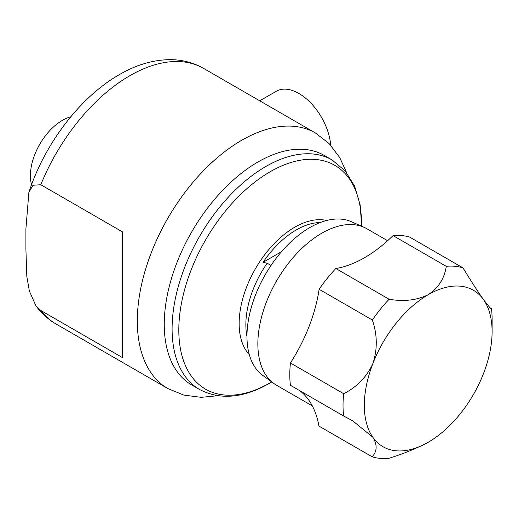 <?xml version="1.0" encoding="UTF-8"?>
<svg xmlns="http://www.w3.org/2000/svg" width="518" height="518" viewBox="0 0 518 518"><rect width="100%" height="100%" fill="white"/><g stroke="black" fill="none" stroke-linecap="round" stroke-linejoin="round"><path stroke-width="0.78" d="M122.41 231.844L40.805 184.732L33.003 185.25L28.891 192.307L25.9 228.93L25.9 249.061L26.819 276.47L29.364 291.006L35.891 305.769L40.805 310.476L122.41 357.588L122.41 231.844M281.52 251.664L263.027 262.341A76.424 44.121 -60 0 1 296.29 229.921A76.424 44.121 -60 0 1 320.215 222.552M191.699 384.945A132.511 76.509 -60 0 1 171.387 278.762A132.511 76.509 -60 0 1 257.958 161.992A132.511 76.509 -60 0 1 324.21 155.426L332.051 159.952A132.511 76.509 -60 0 0 265.799 166.518A132.511 76.509 -60 0 0 179.228 283.288A132.511 76.509 -60 0 0 199.54 389.471L191.699 384.945M428.218 442.255L428.108 442.314A90.352 52.163 120 0 0 428.211 442.255L428.211 442.255A90.352 52.163 120 0 0 428.218 442.255A90.352 52.163 120 0 0 483.488 373.569A90.352 52.163 120 0 0 492.1 331.598A90.352 52.163 120 0 0 483.592 299.734L490.675 308.624L491.491 308.657A105.407 60.859 -60 0 1 492.1 319.308L492.1 331.598M312.315 405.898L276.56 385.256A90.352 52.163 -60 0 1 273.854 383.495A90.352 52.163 -60 0 1 263.5 310.308A90.352 52.163 -60 0 1 321.736 233.242A90.352 52.163 -60 0 1 364.031 227.305A90.352 52.163 -60 0 1 366.912 228.768L387.613 240.721M427.959 442.398C416.569 448.426 403.535 453.736 388.856 458.339A105.407 60.859 -60 0 1 372.157 456.805C377.195 451.32 377.421 444.794 372.83 437.237L352.7 420.81L343.641 416.012A105.407 60.859 -60 0 1 343.674 393.712C356.941 387.075 366.699 376.968 372.941 363.403C377.564 349.126 377.369 334.667 372.358 320.014A105.407 60.859 -60 0 1 389.083 299.249C403.768 301.819 416.848 300.291 428.321 294.651C438.481 287.872 444.47 278.431 446.276 266.336A105.407 60.859 -60 0 1 462.975 267.871C470.849 280.808 477.719 291.433 483.592 299.734A90.352 52.163 120 0 0 428.321 294.651A90.352 52.163 120 0 0 372.941 363.403A90.352 52.163 120 0 0 372.83 437.237A90.352 52.163 120 0 0 428.108 442.314L427.959 442.398M364.031 227.305L351.411 221.717A88.876 51.314 120 0 0 309.809 227.557A88.876 51.314 120 0 0 252.525 303.367A88.876 51.314 120 0 0 262.71 375.356L273.854 383.495M70.759 116.822A45.176 26.081 120 0 0 30.413 175.699A45.176 26.081 120 0 0 31.54 184.751M330.711 145.254A45.176 26.081 -120 0 0 309.732 101.904A45.176 26.081 -120 0 0 276.321 91.239L259.732 100.816M364.329 257.828A90.352 52.163 -60 0 1 364.432 257.77A120.467 69.548 -60 0 0 393.039 235.599A105.407 60.859 -60 0 1 409.738 237.134L462.975 267.871M489.355 307.427L491.491 308.657M299.896 390.76A120.467 69.548 -60 0 1 308.948 400.349A120.467 69.548 -60 0 1 318.92 426.068L372.157 456.805M372.358 320.014L319.114 289.277A120.467 69.548 -60 0 1 309.052 326.521A120.467 69.548 -60 0 1 290.436 362.976A105.407 60.859 -60 0 0 290.404 385.275L343.641 416.012M290.436 362.976L343.674 393.712M364.432 257.77A120.467 69.548 -60 0 1 335.845 268.512L389.083 299.249M393.039 235.599L446.276 266.336M319.114 289.277A105.407 60.859 -60 0 1 335.845 268.512M263.027 262.341L267.152 263.202A75.291 43.467 120 0 0 246.969 336.525M271.018 265.436L267.152 263.202M40.805 310.476A147.572 85.198 120 0 0 56.035 324.009L167.884 388.584L183.858 395.111L201.211 397.332L217.722 395.72M346.555 172.578L339.717 157.524L329.111 143.577L315.449 132.984A147.572 85.198 120 0 0 241.666 140.294A147.572 85.198 120 0 0 145.26 270.331A147.572 85.198 120 0 0 167.884 388.584M28.891 192.307C44.684 143.797 80.258 96.892 119.282 74.676C136.266 64.763 153.322 59.758 170.454 59.661C182.42 59.738 193.473 62.659 203.606 68.408A147.572 85.198 120 0 0 129.824 75.719A147.572 85.198 120 0 0 40.805 184.732M249.275 354.558A78.568 45.364 -60 0 1 245.39 290.326A78.568 45.364 -60 0 1 294.703 227.253A78.568 45.364 -60 0 1 326.683 220.48M361.558 226.211A129.235 74.611 120 0 0 270.189 171.73A129.235 74.611 120 0 0 178.807 330.011A129.235 74.611 120 0 0 270.189 382.77A129.235 74.611 120 0 0 271.672 381.902M199.54 389.471C220.131 400.265 243.473 398.2 269.561 383.281L271.775 381.973M361.674 226.262L360.152 204.908L354.655 186.202L345.195 170.927L332.051 159.952M56.035 324.009C48.103 319.386 41.388 313.306 35.884 305.769M203.606 68.408L315.449 132.984"/></g></svg>
